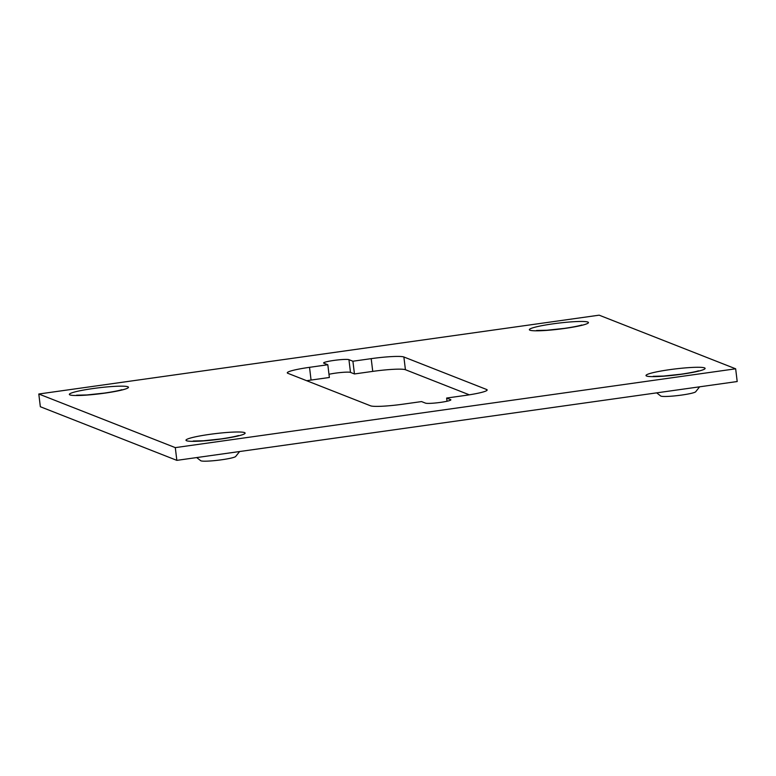 <?xml version="1.0" encoding="UTF-8"?>
<svg xmlns="http://www.w3.org/2000/svg" width="776" height="776" viewBox="0 0 776 776"><rect width="100%" height="100%" fill="white"/><g stroke="black" fill="none" stroke-linecap="round" stroke-linejoin="round"><path stroke-width="1.16" d="M333.855 360.433A12.891 1.319 -6.9 0 0 323.592 362.974A12.891 1.319 -6.9 0 0 323.844 363.187L327.821 364.749L309.527 367.329A27.936 2.852 -6.9 0 0 287.285 372.839A27.936 2.852 -6.9 0 0 287.838 373.305L370.579 405.819A27.936 2.852 -6.9 0 0 403.258 404.15L421.552 401.58L425.52 403.142A12.891 1.319 -6.9 0 0 439.42 402.531A12.891 1.319 -6.9 0 0 450.866 399.824A12.891 1.319 -6.9 0 0 450.613 399.611L446.636 398.049L464.94 395.479A27.936 2.852 -6.9 0 0 487.173 389.959A27.936 2.852 -6.9 0 0 486.62 389.494L403.879 356.989A27.936 2.852 -6.9 0 0 371.2 358.648L352.905 361.228L348.938 359.666A12.891 1.319 -6.9 0 0 333.855 360.433M328.975 374.284A12.891 1.319 173.1 0 1 335.397 373.159A12.891 1.319 173.1 0 1 350.48 372.393L354.448 373.954L372.742 371.384A27.936 2.852 173.1 0 1 405.421 369.715L469.315 394.819M656.671 392.86L660.706 395.993A17.712 1.804 -6.9 0 0 660.939 396.119A17.712 1.804 -6.9 0 0 679.136 395.401A17.712 1.804 -6.9 0 0 695.684 391.764L699.603 386.826M196.677 457.568L200.712 460.701A17.712 1.804 -6.9 0 0 200.945 460.828A17.712 1.804 -6.9 0 0 219.133 460.11A17.712 1.804 -6.9 0 0 235.691 456.472L239.609 451.535M599.159 315.172L38.8 394.004L175.298 447.626L735.658 368.804L599.159 315.172M735.658 368.804L737.2 381.53L176.841 460.362L40.342 406.731L38.8 394.004M176.841 460.362L175.298 447.626M306.685 380.715A27.936 2.852 173.1 0 1 311.06 380.056L329.363 377.485L327.821 364.749M354.448 373.954L352.905 361.228M447.024 401.25L446.636 398.049M553.055 323.834A29.76 3.036 -6.9 0 0 529.95 330.207A29.76 3.036 -6.9 0 0 564.763 328.432A29.76 3.036 -6.9 0 0 587.868 322.059A29.76 3.036 -6.9 0 0 553.055 323.834M93.062 388.543A29.76 3.036 -6.9 0 0 69.947 394.916A29.76 3.036 -6.9 0 0 104.77 393.141A29.76 3.036 -6.9 0 0 127.875 386.768A29.76 3.036 -6.9 0 0 93.062 388.543M669.698 369.657A29.76 3.036 -6.9 0 0 646.583 376.03A29.76 3.036 -6.9 0 0 681.396 374.265A29.76 3.036 -6.9 0 0 704.511 367.882A29.76 3.036 -6.9 0 0 669.698 369.657M209.695 434.366A29.76 3.036 -6.9 0 0 186.589 440.749A29.76 3.036 -6.9 0 0 221.403 438.974A29.76 3.036 -6.9 0 0 244.518 432.591A29.76 3.036 -6.9 0 0 209.695 434.366M311.06 380.056L309.527 367.329M350.48 372.393L348.938 359.666M372.742 371.384L371.2 358.648M405.421 369.715L403.879 356.989M486.756 390.551L486.62 389.494M450.672 400.096L450.613 399.611M536.546 330.489L546.954 330.236L564.365 328.384C579.1 326.211 582.572 324.756 581.67 325.028M76.552 395.197L86.96 394.945L104.372 393.092C119.106 390.92 122.579 389.465 121.667 389.736M653.179 376.311L663.596 376.059L681.008 374.207C695.742 372.034 699.205 370.589 698.303 370.85M193.185 441.02L203.593 440.768L221.005 438.915C235.739 436.743 239.212 435.297 238.31 435.569"/></g></svg>
